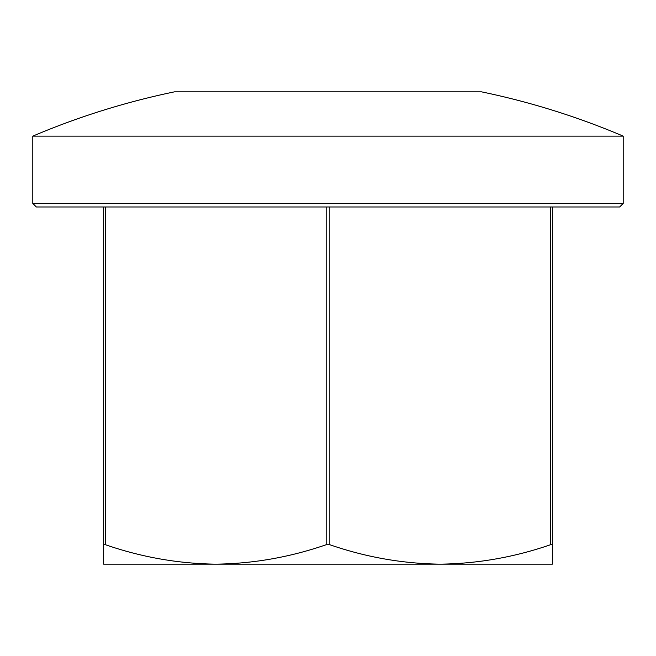 <?xml version="1.0" encoding="UTF-8"?>
<svg xmlns="http://www.w3.org/2000/svg" width="656" height="656" viewBox="0 0 656 656"><rect width="100%" height="100%" fill="white"/><g stroke="black" fill="none" stroke-linecap="round" stroke-linejoin="round"><path stroke-width="0.98" d="M623.2 203.434L619.658 206.976L36.342 206.976L32.8 203.434L623.2 203.434L623.2 136.128A755.712 755.712 0 0 0 481.504 91.84L174.496 91.84A755.712 755.712 0 0 0 32.8 136.128L623.2 136.128M326.163 206.976L326.163 544.734C290.108 557.19 253.323 563.668 215.824 564.16L440.176 564.16C402.579 563.652 365.794 557.174 329.837 544.734L329.837 206.976M326.163 544.734L329.837 544.734M550.515 206.976L550.515 544.734L552.352 544.734L552.352 206.976M103.648 206.976L103.648 544.734L105.485 544.734L105.485 206.976M103.648 544.734L103.648 564.16L215.824 564.16C178.227 563.652 141.442 557.174 105.485 544.734M550.515 544.734C514.46 557.19 477.675 563.668 440.176 564.16L552.352 564.16L552.352 544.734M32.8 203.434L32.8 136.128"/></g></svg>
